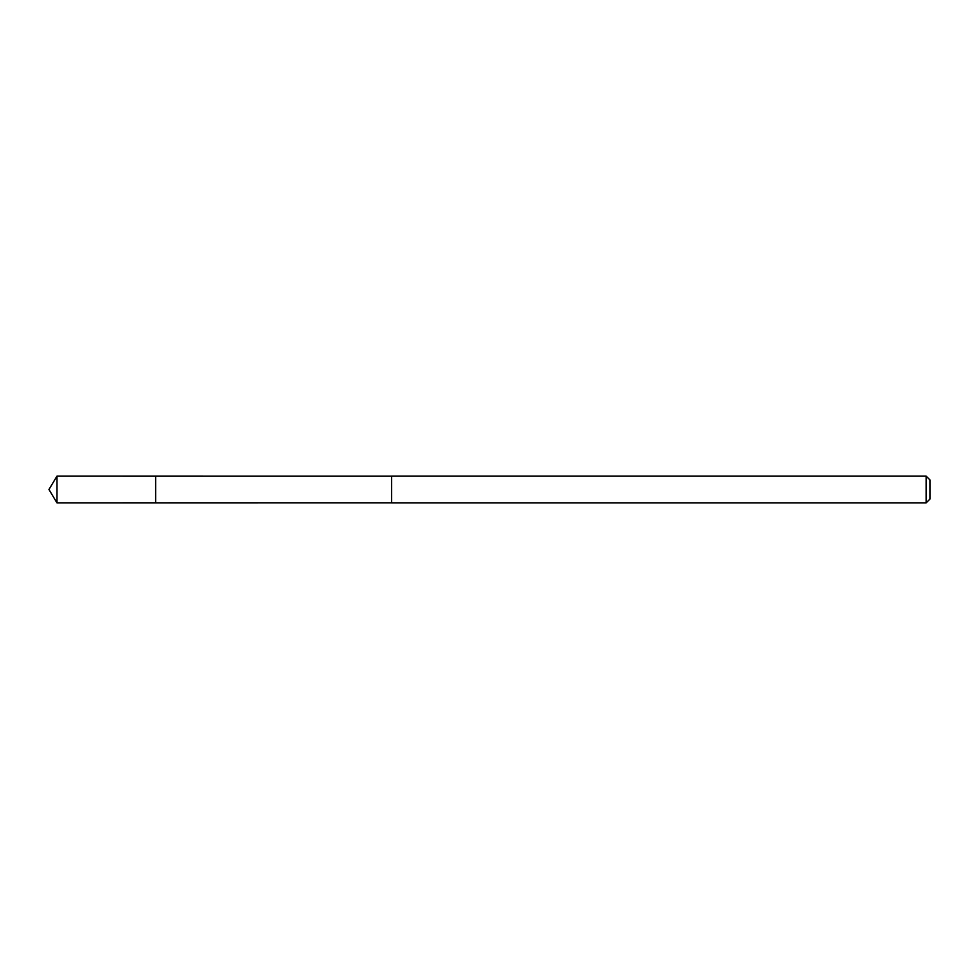 <?xml version="1.0" encoding="UTF-8"?>
<svg xmlns="http://www.w3.org/2000/svg" width="979" height="979" viewBox="0 0 979 979"><rect width="100%" height="100%" fill="white"/><g stroke="black" fill="none" stroke-linecap="round" stroke-linejoin="round"><path stroke-width="1.47" d="M155.661 502.827L155.661 476.173L56.966 476.161L56.966 502.839L155.661 502.827L155.661 476.173L391.6 476.186L391.6 502.814L56.966 502.839L48.95 489.5L56.966 502.839M391.6 494.787L391.6 502.839L926.195 502.839L926.195 476.161L391.6 476.161L391.6 494.787M926.195 476.161L930.05 480.016L930.05 498.984L926.195 502.839M48.95 489.5L56.966 476.161"/></g></svg>
